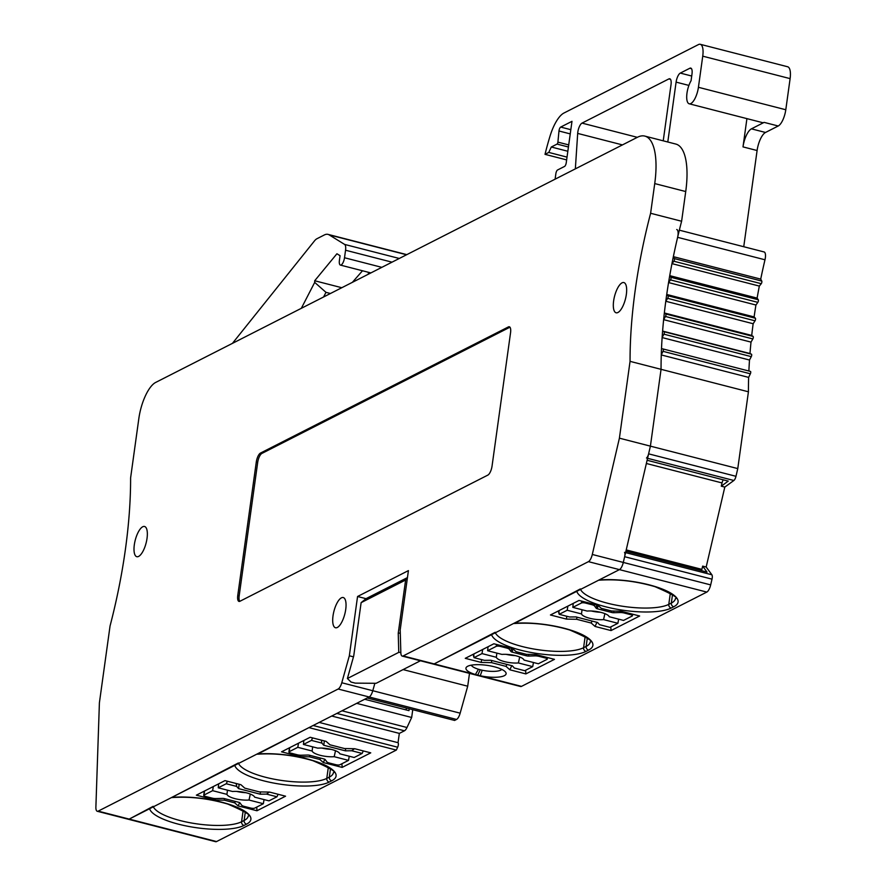 <?xml version="1.0" encoding="UTF-8"?>
<svg xmlns="http://www.w3.org/2000/svg" width="886" height="886" viewBox="0 0 886 886"><rect width="100%" height="100%" fill="white"/><g stroke="black" fill="none" stroke-linecap="round" stroke-linejoin="round"><path stroke-width="1.33" d="M743.742 246.729L757.098 150.52A15.594 5.615 104.4 0 1 765.504 132.468L778.218 126A14.032 5.05 -75.6 0 0 785.793 109.753L790.113 78.621A15.594 5.615 -75.6 0 0 787.643 66.76L700.272 44.3A15.594 5.615 -75.6 0 0 698.445 44.588L563.961 113.02A31.187 11.23 -75.6 0 0 550.007 136.189A124.76 44.92 -75.6 0 0 545.012 154.341L548.777 152.425L567.029 157.121M420.429 660.768L376.173 683.294L355.275 683.139L351.044 682.054L347.401 678.51L353.735 655.906L361.123 602.657L366.018 598.67L357.556 596.5L408.413 570.617L400.195 629.902L400.837 652.705A7.797 2.802 104.4 0 0 402.233 656.094A7.797 2.802 104.4 0 0 403.141 655.95L588.437 561.658A7.797 2.802 -75.6 0 0 592.302 554.47L619.403 438.171L630.057 361.355A249.531 89.829 104.4 0 1 650.612 213.271L654.732 183.579A62.385 22.46 -75.6 0 0 644.831 136.101A62.385 22.46 -75.6 0 0 637.521 137.23L155.659 382.442A31.187 11.23 -75.6 0 0 138.836 418.557L130.607 477.897A249.531 89.829 104.4 0 1 110.052 625.981L99.398 702.797L95.887 807.08A7.797 2.802 -75.6 0 0 97.283 811.277L128.282 819.24A7.797 2.802 -75.6 0 0 129.19 819.096A7.797 2.802 -75.6 0 1 128.282 819.24L215.652 841.7A7.797 2.802 -75.6 0 0 216.561 841.556L396.319 750.077L397.659 747.219A3.123 1.119 -75.6 0 0 398.035 742.689L399.331 733.398L404.448 730.795A7.797 2.802 -75.6 0 0 406.984 727.506L411.669 717.483L356.67 703.34M412.754 709.686L411.669 717.483M216.561 841.556L129.19 819.096L369.163 696.983L367.214 697.98L454.584 720.44L456.534 719.443A7.797 2.802 -75.6 0 0 460.155 713.175L467.708 686.207L469.491 673.382M402.233 656.094L433.232 664.057A7.797 2.802 -75.6 0 0 434.14 663.913A7.797 2.802 104.4 0 1 433.232 664.057L520.603 686.517A7.797 2.802 -75.6 0 0 521.511 686.373L706.807 592.081A7.797 2.802 -75.6 0 0 710.672 584.893L712.012 579.156A4.674 1.683 -75.6 0 0 711.89 574.793L625.594 552.62M646.492 458.029A4.674 1.683 -75.6 0 0 648.607 453.842L650.402 446.145L661.056 369.329A249.531 89.829 104.4 0 1 661.266 354.932L663.005 351.332A1.562 0.565 -75.6 0 0 663.105 348.973L750.464 371.422A1.562 0.565 -75.6 0 1 750.364 373.792L748.637 377.392A249.531 89.829 104.4 0 0 748.426 391.789L737.772 468.594L735.978 476.303A4.674 1.683 -75.6 0 1 733.863 480.489L724.803 487.09L706.175 567.029L711.89 574.793M748.88 371.024A249.531 89.829 104.4 0 1 749.501 360.026L751.284 356.637A1.562 0.565 -75.6 0 0 751.461 354.19L749.977 353.525A249.531 89.829 104.4 0 1 751.007 342.107L752.845 338.939A1.562 0.565 -75.6 0 0 753.111 336.425L751.716 335.429A249.531 89.829 104.4 0 1 753.155 323.733L755.027 320.81A1.562 0.565 -75.6 0 0 755.393 318.24L754.108 316.922A249.531 89.829 104.4 0 1 755.935 305.017L757.84 302.359A1.562 0.565 -75.6 0 0 758.283 299.756L757.109 298.106A249.531 89.829 104.4 0 1 759.335 286.078L761.251 283.697A1.562 0.565 -75.6 0 0 761.772 281.072L760.72 279.112A249.531 89.829 104.4 0 1 764.983 259.786A7.797 2.802 -75.6 0 0 764.109 251.956L679.34 230.172M575.346 168.872L577.683 133.409A7.797 2.802 104.4 0 1 582.013 123.11L668.864 78.92A7.797 2.802 104.4 0 1 669.772 78.776A7.797 2.802 104.4 0 1 671.012 84.713L663.226 140.83M555.101 179.182L555.876 173.601A3.123 1.119 -75.6 0 1 557.56 169.99L564.548 166.435A3.123 1.119 -75.6 0 0 566.232 162.825L571.991 121.327L560.694 127.075A3.123 1.119 -75.6 0 0 558.977 130.995L557.903 142.125L568.723 144.905M548.777 152.425L551.291 147.01L557.05 144.086A1.562 0.565 -75.6 0 0 557.903 142.125M667.789 142.004L676.096 82.121A7.797 2.802 104.4 0 1 680.304 73.095L689.84 68.244A7.797 2.802 104.4 0 1 690.759 68.1A7.797 2.802 104.4 0 1 691.988 74.036L691.069 80.726A14.032 5.05 -75.6 0 0 686.783 94.957A14.032 5.05 -75.6 0 0 689.208 103.795A14.032 5.05 -75.6 0 0 698.423 87.293L702.742 56.172A15.594 5.615 -75.6 0 0 700.272 44.3M750.464 371.422L663.105 348.973A1.562 0.565 -75.6 0 0 663.093 348.962L661.51 348.652A249.531 89.829 104.4 0 1 662.13 337.577L663.913 334.177A1.562 0.565 -75.6 0 0 664.09 331.729L662.606 331.076A249.531 89.829 104.4 0 1 663.636 319.658L665.475 316.479A1.562 0.565 -75.6 0 0 665.74 313.965L664.345 312.968A249.531 89.829 104.4 0 1 665.785 301.273L667.656 298.349A1.562 0.565 -75.6 0 0 668.022 295.78L666.737 294.462A249.531 89.829 104.4 0 1 668.565 282.568L670.469 279.898A1.562 0.565 -75.6 0 0 670.912 277.296L669.738 275.657A249.531 89.829 104.4 0 1 671.965 263.629L673.881 261.237A1.562 0.565 -75.6 0 0 674.401 258.612L673.36 256.663A249.531 89.829 104.4 0 1 677.613 237.326A7.797 2.802 -75.6 0 0 676.738 229.507M598.726 580.142L619.436 569.62A7.797 2.802 -75.6 0 0 623.301 562.433L624.641 556.707A4.674 1.683 -75.6 0 0 624.519 552.343M513.847 623.356A49.904 14.076 7.9 0 1 574.427 631.386A49.904 14.076 7.9 0 1 588.548 650.102A3.123 2.769 -117 0 1 586.144 646.415A46.792 13.201 7.9 0 0 590.209 641.973C593.709 641.431 586.909 637.455 569.809 630.024C550.837 624.475 532.342 622.304 514.323 623.522L580.363 588.935M521.511 686.373L480.245 675.763L482.194 670.215A15.594 4.397 7.9 0 1 480.278 669.761A15.594 4.397 7.9 0 1 478.473 669.251L475.417 674.523A20.278 5.715 7.9 0 1 467.055 666.649A20.278 5.715 7.9 0 1 486.813 665.308A20.278 5.715 7.9 0 1 505.452 671.976A20.278 5.715 7.9 0 1 500.003 676.904A20.278 5.715 7.9 0 1 480.245 675.763L434.14 663.913L495.174 632.283M460.155 713.175L372.784 690.726L374.867 683.283L372.784 690.726A7.797 2.802 104.4 0 1 369.163 696.983A7.797 2.802 -75.6 0 0 372.784 690.726L341.786 682.752L349.339 655.784L353.47 656.847M257.029 754.052A49.904 14.076 7.9 0 1 317.609 762.082A49.904 14.076 7.9 0 1 331.729 780.799A3.123 2.769 -117 0 1 329.315 777.111A46.792 13.201 7.9 0 0 333.391 772.67C336.89 772.127 330.09 768.14 312.991 760.72C294.019 755.171 275.524 753 257.505 754.207L308.948 727.627L396.319 750.077M171.53 797.533L238.356 762.979M97.283 811.277A7.797 2.802 -75.6 0 0 98.191 811.133L129.19 819.096L153.167 806.326M301.318 308.328L314.696 282.39L314.696 280.751L336.924 253.761L340.069 255.7L339.416 260.34A6.235 2.248 -75.6 0 0 340.412 265.091A6.235 2.248 -75.6 0 0 344.51 257.748L345.551 250.229A7.797 2.802 -75.6 0 0 344.61 244.414L329.171 234.879A31.187 11.23 -75.6 0 0 328.008 234.38A31.187 11.23 -75.6 0 0 324.365 234.945L316.933 238.733A15.594 5.615 -75.6 0 0 314.508 240.87L232.42 343.391M314.696 280.751L341.808 287.717M314.696 282.39L325.982 292.347L330.456 293.499M323.578 296.998L325.982 292.347M625.915 551.236L707.039 572.09L702.653 566.121L701.889 569.366A4.674 1.683 -75.6 0 0 701.657 570.706M724.803 487.09L721.282 486.181L722.035 482.936L646.359 463.489M723.242 479.835A4.674 1.683 -75.6 0 0 722.035 482.936M721.282 486.181L728.237 481.109L647.112 460.266M406.12 709.907L406.375 708.047M364.689 699.264L408.967 710.65L409.232 708.778M706.175 567.029L702.653 566.121M737.772 468.594L650.402 446.145L661.056 369.329A249.531 89.829 104.4 0 1 681.611 221.245L685.731 191.542A62.385 22.46 -75.6 0 0 675.83 144.064L644.831 136.101M748.426 391.789L630.057 361.355M748.637 377.392L661.266 354.932M749.501 360.026L662.13 337.577M749.977 353.525L662.606 331.076M751.007 342.107L663.636 319.658M751.716 335.429L664.345 312.968M753.155 323.733L665.785 301.273M754.108 316.922L666.737 294.462M755.935 305.017L668.565 282.568M757.109 298.106L669.738 275.657M759.335 286.078L671.965 263.629M760.72 279.112L673.36 256.663M746.92 118.635L743 146.899A15.594 5.615 104.4 0 1 751.417 128.847L764.131 122.379A14.032 5.05 -75.6 0 1 762.492 122.633L689.208 103.795M566.641 159.901L545.012 154.341M551.291 147.01L567.837 151.262M611.041 630.566L639.648 616.003L620.865 611.174L611.661 611.008L601.317 608.339L597.828 605.26L579.045 600.431L550.439 614.984L566.409 619.092L576.631 619.281L591.206 623.035L595.071 626.457L611.041 630.566L610.819 626.9M525.852 673.914L554.459 659.35L535.676 654.521L526.472 654.355L516.128 651.697L512.651 648.607L493.867 643.779L465.261 658.331L481.22 662.44L491.453 662.628L506.028 666.383L509.893 669.805L525.852 673.914L525.642 670.248M599.036 580.009A49.904 14.076 7.9 0 1 659.616 588.038A49.904 14.076 7.9 0 1 673.737 606.755A3.123 2.769 -117 0 1 671.333 603.067A46.792 13.201 7.9 0 0 675.398 598.626C678.897 598.083 672.097 594.107 654.998 586.676C636.026 581.127 617.531 578.957 599.512 580.175L598.748 580.153M501.753 669.395A15.594 4.397 7.9 0 1 482.194 670.215M478.473 669.262A15.594 4.397 7.9 0 1 471.319 665.164M596.931 622.315L595.071 626.457M256.741 807.08L256.951 810.756L238.168 805.928L234.69 802.838L224.346 800.18L215.143 800.003L196.36 795.174L224.966 780.621L240.926 784.719L244.791 788.152L259.365 791.896L269.599 792.095L285.558 796.193L256.951 810.756M239.641 802.638L238.168 805.928M342.14 767.398L370.747 752.845L354.777 748.736L344.554 748.548L329.98 744.805L326.114 741.372L310.144 737.274L281.538 751.826L300.321 756.655L309.524 756.832L319.879 759.49L323.357 762.569L342.14 767.398L341.918 763.732M398.035 742.689L319.181 722.422M399.331 733.398L331.741 716.032M467.708 686.207L403.086 669.594M171.84 797.4A49.904 14.076 7.9 0 1 232.42 805.429A49.904 14.076 7.9 0 1 246.541 824.146A3.123 2.769 -117 0 1 244.137 820.458A46.792 13.201 7.9 0 0 248.202 816.017C251.702 815.474 244.901 811.498 227.802 804.067C208.83 798.519 190.335 796.348 172.316 797.555L171.563 797.544M324.83 759.28L323.357 762.569M320.51 758.073L319.879 759.49M309.735 755.304L309.524 756.832M300.52 755.215L300.321 756.655M215.331 798.563L215.143 800.003M224.546 798.651L224.346 800.18M235.322 801.42L234.69 802.838M576.919 617.165L576.631 619.281M566.785 616.268L566.409 619.092M592.081 621.064L591.206 623.035M491.73 660.513L491.453 662.628M481.607 659.616L481.22 662.44M506.903 664.411L506.028 666.383M511.743 665.663L509.893 669.805M558.867 610.698L559.188 614.319L569.609 616.988L575.978 616.922L597.585 622.481L599.501 624.674L609.922 627.354L617.907 623.29L618.627 619.148M611.683 612.47L597.474 608.815A2.337 0.664 7.9 0 1 596.178 608.195L594.506 605.946A4.674 1.318 -172.1 0 0 591.903 604.706L585.524 603.067A3.123 0.875 -172.1 0 0 581.438 602.989L572.821 607.375L587.152 611.063A14.032 3.965 7.9 0 1 601.085 612.425A14.032 3.965 7.9 0 1 609.214 616.734L623.545 620.422L632.172 616.036A3.123 0.875 -172.1 0 0 632.438 615.737A3.123 0.875 -172.1 0 0 630.622 614.662L624.253 613.023A4.674 1.318 -172.1 0 0 620.156 612.536L613.732 612.713A2.337 0.664 7.9 0 1 611.683 612.47L611.883 611.008M558.645 612.337L558.955 611.75M559.188 614.319L567.173 610.255L567.893 606.113M617.907 623.29L603.576 619.602A14.032 3.965 7.9 0 1 589.644 618.251A14.032 3.965 7.9 0 1 581.504 613.932L567.173 610.255M573.231 603.388L572.821 607.375M582.036 609.745L581.504 613.932M591.316 610.997A14.032 3.965 -172.1 0 0 600.431 612.259M604.883 613.633L603.576 619.602M573.176 603.909L572.544 603.743M473.689 654.045L474.01 657.667L484.432 660.347L490.789 660.269L512.396 665.829L514.312 668.022L524.733 670.702L532.719 666.637L533.438 662.506M526.494 655.817L512.296 652.162A2.337 0.664 7.9 0 1 510.989 651.542L509.328 649.294A4.674 1.318 -172.1 0 0 506.714 648.054L500.346 646.415A3.123 0.875 -172.1 0 0 496.26 646.337L487.632 650.734L501.963 654.411A14.032 3.965 7.9 0 1 515.896 655.773A14.032 3.965 7.9 0 1 524.036 660.081L538.367 663.769L546.983 659.383A3.123 0.875 -172.1 0 0 547.26 659.084A3.123 0.875 -172.1 0 0 545.444 658.01L539.065 656.371A4.674 1.318 -172.1 0 0 534.967 655.884L528.543 656.061A2.337 0.664 7.9 0 1 526.494 655.817L526.705 654.355M473.456 655.684L473.766 655.097M474.01 657.667L481.995 653.602L482.704 649.46M532.719 666.637L518.388 662.961A14.032 3.965 7.9 0 1 504.455 661.598A14.032 3.965 7.9 0 1 496.326 657.279L481.995 653.602M488.042 646.747L487.632 650.734M496.858 653.104L496.326 657.279M506.127 654.344A14.032 3.965 -172.1 0 0 515.253 655.607M519.705 656.991L518.388 662.961M487.998 647.256L487.355 647.09M312.636 737.916L311.429 740.397L303.444 744.462L303.854 740.474M298.516 743.188L297.796 747.33L289.179 751.716A3.123 0.875 -172.1 0 0 288.902 752.015A3.123 0.875 -172.1 0 0 290.719 753.089L297.098 754.728A4.674 1.318 -172.1 0 0 301.196 755.215L307.608 755.038A2.337 0.664 7.9 0 1 309.668 755.282L323.866 758.937A2.337 0.664 7.9 0 1 325.173 759.557L326.834 761.805A4.674 1.318 -172.1 0 0 329.448 763.045L335.816 764.684A3.123 0.875 -172.1 0 0 339.903 764.762L348.53 760.376L349.239 756.234M321.374 740.153L321.851 743.077L311.429 740.397M354.455 748.736L351.731 750.763L362.152 753.432L354.167 757.497L339.836 753.82A14.032 3.965 7.9 0 0 331.707 749.501A14.032 3.965 7.9 0 0 317.775 748.149L303.444 744.462M362.152 753.432L363.271 750.929M351.731 750.763L345.374 750.83L345.684 748.57M345.374 750.83L323.755 745.27L321.851 743.077M323.755 745.27L324.365 740.929M297.796 747.33L312.127 751.018A14.032 3.965 7.9 0 0 320.267 755.326A14.032 3.965 7.9 0 0 334.199 756.688L348.53 760.376M312.658 746.832L312.127 751.018M303.167 740.829L303.798 740.984M335.506 750.719L334.199 756.688M321.939 748.083A14.032 3.965 -172.1 0 0 331.054 749.346M227.458 781.264L226.24 783.745L218.255 787.809L218.665 783.822M213.327 786.535L212.618 790.677L203.99 795.074A3.123 0.875 -172.1 0 0 203.725 795.362A3.123 0.875 -172.1 0 0 205.541 796.436L211.909 798.076A4.674 1.318 -172.1 0 0 216.007 798.563L222.43 798.386A2.337 0.664 7.9 0 1 224.479 798.629L238.688 802.284A2.337 0.664 7.9 0 1 239.984 802.904L241.656 805.152A4.674 1.318 -172.1 0 0 244.259 806.393L250.627 808.032A3.123 0.875 -172.1 0 0 254.725 808.11L263.341 803.724L264.061 799.582M236.185 783.501L236.662 786.425L226.24 783.745M269.278 792.084L266.553 794.111L276.975 796.791L268.99 800.855L254.659 797.167A14.032 3.965 7.9 0 0 246.518 792.859A14.032 3.965 7.9 0 0 232.586 791.497L218.255 787.809M276.975 796.791L278.082 794.277M266.553 794.111L260.185 794.177L260.495 791.918M260.185 794.177L238.578 788.618L236.662 786.425M238.578 788.618L239.176 784.276M212.618 790.677L226.949 794.365A14.032 3.965 7.9 0 0 235.078 798.674A14.032 3.965 7.9 0 0 249.01 800.036L263.341 803.724M227.48 790.179L226.949 794.365M217.978 784.176L218.609 784.332M250.317 794.066L249.01 800.036M236.75 791.431A14.032 3.965 -172.1 0 0 245.876 792.693M362.518 270.773A15.594 5.615 -75.6 0 0 361.997 271.337L352.384 282.335M368.521 274.128A15.594 5.615 -75.6 0 0 368.133 272.212M403.141 655.95L434.14 663.913L619.436 569.62A7.797 2.802 -75.6 0 0 623.301 562.433L650.402 446.145L619.403 438.171M357.556 596.5L349.339 655.784M366.018 598.67L407.449 577.594M347.401 678.51L398.766 652.362L400.826 652.384M361.123 602.657L405.622 580.009L398.235 633.257L400.284 633.025M398.766 652.362L398.235 633.257M405.622 580.009L407.261 578.957M341.786 682.752A7.797 2.802 104.4 0 1 338.153 689.02L456.534 719.443M98.191 811.133L338.153 689.02M613.633 300.908A15.594 5.615 -75.6 0 0 616.113 312.78A15.594 5.615 -75.6 0 0 626.347 294.44A15.594 5.615 -75.6 0 0 623.877 282.568A15.594 5.615 -75.6 0 0 613.633 300.908M333.014 615.881A15.594 5.615 -75.6 0 0 335.484 627.753A15.594 5.615 -75.6 0 0 345.728 609.413A15.594 5.615 -75.6 0 0 343.247 597.541A15.594 5.615 -75.6 0 0 333.014 615.881M134.318 544.824A15.594 5.615 -75.6 0 0 136.787 556.696A15.594 5.615 -75.6 0 0 147.032 538.356A15.594 5.615 -75.6 0 0 144.551 526.483A15.594 5.615 -75.6 0 0 134.318 544.824M487.843 475.106A7.797 2.802 -75.6 0 0 492.051 466.08L510.557 332.704A7.797 2.802 -75.6 0 0 509.317 326.768A7.797 2.802 -75.6 0 0 508.409 326.912L260.484 453.067A7.797 2.802 -75.6 0 0 256.275 462.093L237.769 595.481A7.797 2.802 -75.6 0 0 238.999 601.417A7.797 2.802 -75.6 0 0 239.918 601.273L487.843 475.106M681.611 221.245L650.612 213.271M509.959 327.2A7.797 2.802 -75.6 0 0 509.815 327.266L261.891 453.433A7.797 2.802 -75.6 0 0 257.682 462.459L239.176 595.846A7.797 2.802 -75.6 0 0 239.774 601.339M670.503 79.341L668.864 78.92M637.333 137.33L582.013 123.11M622.448 144.905L577.683 133.409M570.252 133.897L558.977 130.995M560.694 127.075L570.839 129.688M381.844 267.351L344.51 257.748M392.022 262.167L345.551 250.229M399.287 258.468L344.61 244.414M406.563 254.769L329.171 234.879M701.889 569.366L626.225 549.918M733.863 480.489L647.566 458.306M735.978 476.303L648.607 453.842M750.364 373.792L663.005 351.332M751.284 356.637L663.913 334.177M751.461 354.19L664.09 331.729M752.845 338.939L665.475 316.479M753.111 336.425L665.74 313.965M755.027 320.81L667.656 298.349M755.393 318.24L668.022 295.78M757.84 302.359L670.469 279.898M758.283 299.756L670.912 277.296M761.251 283.697L673.881 261.237M761.772 281.072L674.401 258.612M764.983 259.786L677.613 237.326M757.098 150.52L743 146.899M688.898 85.41L676.096 82.121M691.711 76.03L680.304 73.095M691.49 68.665L689.84 68.244M778.218 126L764.131 122.379M785.793 109.753L698.423 87.293M790.113 78.621L702.742 56.172M557.05 144.086L568.435 147.01M765.504 132.468L751.417 128.847M712.012 579.156L624.641 556.707M710.672 584.893L592.302 554.47M706.807 592.081L588.437 561.658M588.548 650.102L586.011 651.398A49.904 14.076 7.9 0 1 532.486 652.727A49.904 14.076 7.9 0 1 491.608 634.675M673.737 606.755L671.189 608.051A49.904 14.076 7.9 0 1 617.675 609.38A49.904 14.076 7.9 0 1 576.797 591.327M671.189 608.051A3.123 2.769 -117 0 1 668.786 604.363A46.792 13.201 7.9 0 1 619.823 605.814A46.792 13.201 7.9 0 1 580.552 589.412M672.485 594.761L671.333 603.067L668.786 604.363L670.325 593.255M477.654 675.221L480.278 669.761M331.729 780.799L329.182 782.083A49.904 14.076 7.9 0 1 275.668 783.423A49.904 14.076 7.9 0 1 234.79 765.371M246.541 824.146L244.004 825.442A49.904 14.076 7.9 0 1 190.479 826.771A49.904 14.076 7.9 0 1 149.601 808.719M329.182 782.083A3.123 2.769 -117 0 1 326.779 778.395A46.792 13.201 7.9 0 1 277.816 779.857A46.792 13.201 7.9 0 1 238.544 763.455M330.478 768.804L329.315 777.111L326.779 778.395L328.318 767.298M397.659 747.219L313.135 725.49M404.448 730.795L336.857 713.429M406.984 727.506L342.018 710.805M244.004 825.442A3.123 2.769 -117 0 1 241.59 821.754A46.792 13.201 7.9 0 1 192.627 823.205A46.792 13.201 7.9 0 1 153.356 806.803M245.289 812.152L244.137 820.458L241.59 821.754L243.129 810.646M586.011 651.398A3.123 2.769 -117 0 1 583.597 647.71A46.792 13.201 7.9 0 1 534.635 649.161A46.792 13.201 7.9 0 1 495.363 632.759M587.296 638.108L586.144 646.415L583.597 647.71L585.137 636.602M558.756 613.156L559.121 610.576M581.438 602.989L581.703 601.107M630.754 613.721L630.622 614.662M596.178 608.195L596.621 604.95M594.506 605.946L594.716 604.451M597.474 608.815L597.961 605.371M613.732 612.713L613.965 611.052M620.344 611.163L620.156 612.536M624.386 612.082L624.253 613.023M585.524 603.067L585.657 602.126M591.903 604.706L592.025 603.765M473.578 656.504L473.932 653.923M496.26 646.337L496.514 644.465M545.566 657.069L545.444 658.01M510.989 651.542L511.443 648.297M509.328 649.294L509.528 647.81M512.296 652.162L512.772 648.718M528.543 656.061L528.776 654.4M535.155 654.521L534.967 655.884M539.197 655.43L539.065 656.371M500.346 646.415L500.479 645.473M506.714 648.054L506.847 647.112M289.744 747.651L289.179 751.716M312.271 738.592L312.37 737.839M204.555 791.01L203.99 795.074M227.082 781.939L227.181 781.186M685.731 191.542L654.732 183.579M237.769 595.481L239.176 595.846M256.275 462.093L257.682 462.459M260.484 453.067L261.891 453.433M508.409 326.912L509.815 327.266M370.891 272.921L340.412 265.091M406.818 254.636L328.008 234.38M632.648 614.208L632.438 615.737M547.47 657.556L547.26 659.084M289.489 747.784L288.902 752.015M204.312 791.132L203.725 795.362"/></g></svg>
